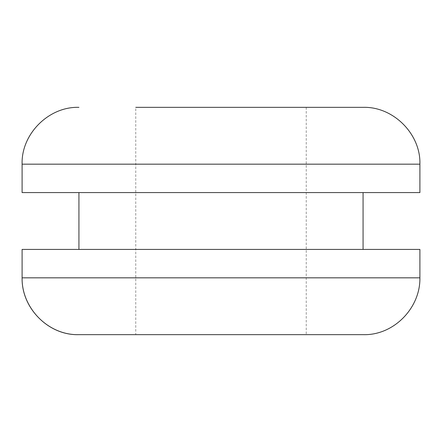 <?xml version="1.0" encoding="UTF-8"?>
<svg xmlns="http://www.w3.org/2000/svg" width="442" height="442" viewBox="0 0 442 442"><rect width="100%" height="100%" fill="white"/><g stroke="black" fill="none" stroke-linecap="round" stroke-linejoin="round"><path stroke-width="0.33" stroke-dasharray="2.21 1.66" d="M419.9 192.585L22.1 192.585M78.93 192.585L363.07 192.585L78.93 192.585M419.9 249.415L22.1 249.415M237.768 249.415L78.93 249.415L237.768 249.415M363.07 334.655L78.93 334.655M135.755 334.655L306.245 334.655L135.755 334.655L135.755 107.345L363.07 107.345M419.9 164.17L22.1 164.17M419.9 277.83L22.1 277.83M306.245 107.345L306.245 334.655"/><path stroke-width="0.66" d="M419.9 164.17L22.1 164.17L22.1 192.585L419.9 192.585L419.9 164.17C420.845 134.014 393.231 106.395 363.07 107.345L135.755 107.345M78.93 334.655C48.432 335.539 21.426 308.08 22.1 277.83L22.1 249.415L419.9 249.415L419.9 277.83C420.469 307.986 393.645 335.655 363.07 334.655L78.93 334.655C48.355 335.655 21.531 307.986 22.1 277.83L419.9 277.83M363.07 192.585L363.07 249.415M78.93 192.585L78.93 249.415M22.1 164.17C21.155 134.014 48.769 106.395 78.93 107.345"/></g></svg>
